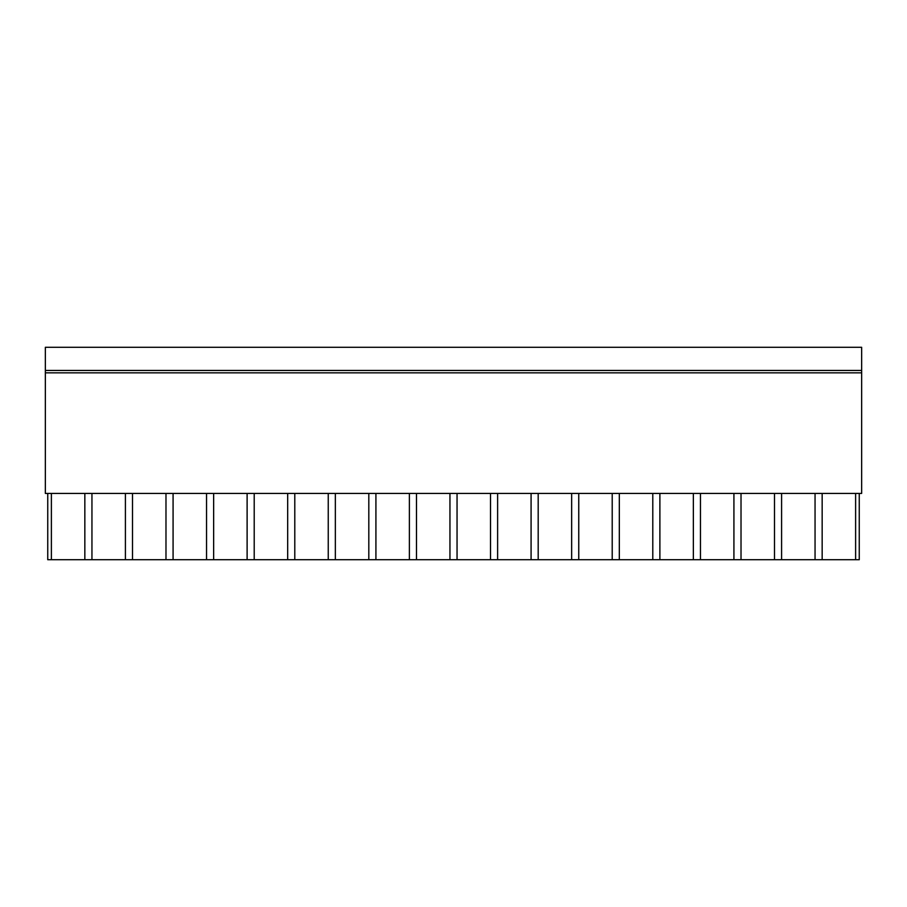 <?xml version="1.0" encoding="UTF-8"?>
<svg xmlns="http://www.w3.org/2000/svg" width="907" height="907" viewBox="0 0 907 907"><rect width="100%" height="100%" fill="white"/><g stroke="black" fill="none" stroke-linecap="round" stroke-linejoin="round"><path stroke-width="1.36" d="M861.65 372.845L861.65 493.431L45.35 493.431L45.35 347.29L861.65 347.29L861.65 372.845L45.35 372.845M84.839 493.431L84.839 559.71L51.382 559.71L51.382 493.431M84.839 559.71L91.947 559.71L91.947 493.431M859.258 493.431L859.258 559.71L91.947 559.71M51.382 559.71L47.742 559.71L47.742 493.431M125.404 559.71L125.404 493.431M132.513 559.71L132.513 493.431M165.981 559.71L165.981 493.431M173.078 559.71L173.078 493.431M206.547 559.71L206.547 493.431M213.644 559.71L213.644 493.431M247.112 559.71L247.112 493.431M254.209 559.71L254.209 493.431M287.678 559.71L287.678 493.431M294.786 559.71L294.786 493.431M328.243 559.71L328.243 493.431M335.352 559.71L335.352 493.431M368.809 559.71L368.809 493.431M375.917 559.71L375.917 493.431M409.386 559.71L409.386 493.431M416.483 559.71L416.483 493.431M449.951 559.71L449.951 493.431M457.049 559.71L457.049 493.431M490.517 559.71L490.517 493.431M497.614 559.71L497.614 493.431M531.083 559.71L531.083 493.431M538.191 559.71L538.191 493.431M571.648 559.71L571.648 493.431M578.757 559.71L578.757 493.431M612.214 559.71L612.214 493.431M619.322 559.71L619.322 493.431M652.791 559.71L652.791 493.431M659.888 559.71L659.888 493.431M693.356 559.71L693.356 493.431M700.453 559.71L700.453 493.431M733.922 559.71L733.922 493.431M741.019 559.71L741.019 493.431M774.487 559.71L774.487 493.431M781.596 559.71L781.596 493.431M815.053 559.71L815.053 493.431M822.161 559.71L822.161 493.431M855.618 559.71L855.618 493.431M861.65 370.453L45.35 370.453"/></g></svg>
